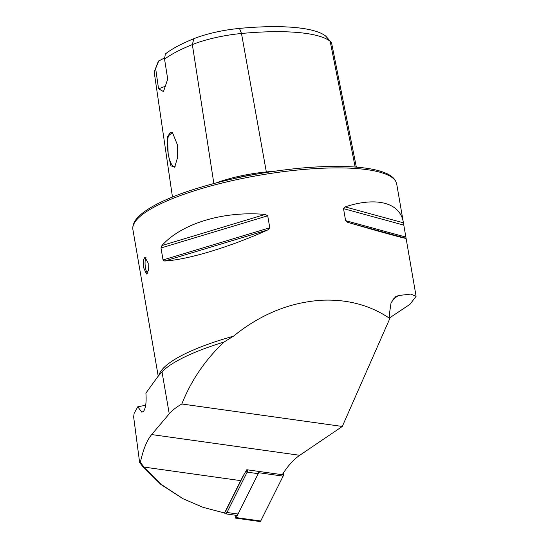 <?xml version="1.0" encoding="UTF-8"?>
<svg xmlns="http://www.w3.org/2000/svg" width="549" height="549" viewBox="0 0 549 549"><rect width="100%" height="100%" fill="white"/><g stroke="black" fill="none" stroke-linecap="round" stroke-linejoin="round"><path stroke-width="0.82" d="M216.629 182.769A55.12 13.19 -9.8 0 1 266.546 171.933A132.035 31.588 -9.8 0 1 274.075 171.281M137.765 406.775L134.128 413.418L133.647 416.931L139.624 462.56L140.352 462.423C143.179 449.494 146.954 440.202 151.668 434.561L169.25 413.809L162.003 371.851L157.652 376.882L145.91 393.111C146.556 402.225 145.732 408.339 143.44 411.455L141.786 412.141L137.765 406.775L145.698 405.272M182.79 498.588L160.782 484.383L142.74 466.485L139.624 462.56M147.434 273.21A8.496 2.539 84.6 0 1 145.464 267.706A8.496 2.539 84.6 0 1 146.013 257.625M143.701 267.871L143.303 260.542L144.909 257.083L148.196 263.17L148.271 270.52L146.501 274.006L143.701 267.871M177.32 144.586L172.42 132.508L167.493 136.646L168.179 154.152L170.897 165.791L174.651 167.219L177.485 157.94L177.32 144.586M172.674 132.748A17.211 5.14 -95.4 0 0 171.206 132.227A17.211 5.14 -95.4 0 0 168.268 154.125A17.211 5.14 -95.4 0 0 174.431 166.498A17.211 5.14 -95.4 0 0 175.309 166.141M347.819 222.393L406.082 238.307L403.405 222.812C400.502 202.814 376.799 196.343 345.143 206.904L343.53 208.661L345.602 220.636L347.819 222.393C383.065 232.639 406.775 239.11 406.082 238.307L416.101 296.302L409.966 304.331L389.804 317.747M139.693 268.935L132.899 229.599A133.86 32.027 -9.8 0 1 300.193 169.778A133.86 32.027 -9.8 0 1 396.714 184.032L403.508 223.368L403.405 222.812L345.143 206.904M223.978 342.075C205.12 359.952 191.079 380.587 181.843 403.995L342.295 426.463L389.838 318.495C370.52 305.374 348.141 299.274 322.716 300.2C290.675 301.991 260.926 313.98 233.483 336.173L223.978 342.075A135.987 32.535 170.2 0 0 167.665 366.938A135.987 32.535 170.2 0 0 162.003 371.851M389.838 318.495L389.591 312.738L391.06 302.78L395.513 296.789L398.499 295.534L410.824 294.092L416.101 296.302M140.352 462.423L144.092 467.103L161.619 484.678L183.194 498.801L203.041 507.345L224.534 512.999L240.709 480.636A110.486 44.867 -82 0 1 246.81 469.738L282.268 474.707A110.486 44.867 98 0 1 299.72 455.293L342.295 426.463M265.119 214.433C223.594 210.761 181.616 223.416 161.941 245.54L160.981 247.976L163.053 259.945L164.618 261.029C187.882 259.718 229.859 247.064 267.795 229.928L269.785 227.773L267.72 215.798L265.119 214.433L161.941 245.54M142.356 284.334L139.679 268.845M164.878 57.329A25.494 6.101 -9.8 0 1 158.805 60.815A124.692 29.831 -9.8 0 0 157.618 63.135L155.058 69.73A128.37 30.717 -9.8 0 1 155.642 68.447L158.805 60.815M193.838 38.711L192.349 44.586A128.37 30.717 -9.8 0 0 164.549 59.127L165.324 53.994A124.692 29.831 -9.8 0 1 193.838 38.711A47.777 11.433 -9.8 0 1 239.467 28.404A124.692 29.831 -9.8 0 1 325.584 35.994L330.155 41.299L355.169 167.033M356.349 167.122L331.706 43.57A51.455 12.311 170.2 0 0 330.903 42.012L326.284 36.653A47.777 11.433 170.2 0 0 325.584 35.994M164.549 59.127L167.72 79.152L163.465 91.587L158.537 88.76L155.642 68.447M172.461 197.05L154.482 74.067A128.37 30.717 -9.8 0 1 155.058 69.73M213.856 183.496L192.349 44.586A51.455 12.311 -9.8 0 1 241.491 33.482A128.37 30.717 -9.8 0 1 330.155 41.299A51.455 12.311 170.2 0 1 330.903 42.012M181.843 403.995C176.359 407.111 172.16 410.384 169.25 413.809M165.832 85.905A25.494 6.101 -9.8 0 1 158.537 88.76M247.853 469.889A4.248 1.722 98 0 1 247.146 472.133L226.977 512.485A4.248 1.722 98 0 1 225.447 513.823A4.248 1.722 98 0 1 224.754 513.281L224.555 512.958M258.929 471.44A4.248 1.722 98 0 1 258.222 473.684L238.053 514.036A4.248 1.722 98 0 1 236.523 515.374L225.447 513.823M224.891 512.286A2.971 1.208 -82 0 0 225.543 511.462L244.326 473.883M283.517 472.771L283.469 474.638A1.702 0.693 98 0 1 283.126 476.134L260.7 521.015A1.702 0.693 98 0 1 260.082 521.55L235.665 518.132A1.702 0.693 98 0 1 235.178 516.801L235.219 515.188M259.032 471.454A1.702 0.693 98 0 1 258.703 472.716L236.276 517.597A1.702 0.693 98 0 1 235.665 518.132M239.467 28.404L241.491 33.482L266.43 172.441M142.74 466.485L144.092 467.103L240.709 480.636M151.668 434.561L299.72 455.293M233.483 336.173A133.86 32.027 170.2 0 0 158.874 375.413M233.023 178.816A54.289 12.991 -9.8 0 1 254.537 174.465M398.499 295.534L392.967 299.274M405.869 237.093L345.602 220.636M403.803 225.117L343.53 208.661M267.795 229.928L164.618 261.029M269.785 227.773L163.053 259.945M267.72 215.798L160.981 247.976M258.222 473.684L247.146 472.133L245.883 471.234M225.543 511.462L226.977 512.485L238.053 514.036M282.406 474.487L283.469 474.638M258.703 472.716L283.126 476.134M236.276 517.597L260.7 521.015M396.714 184.032C395.637 179.2 391.739 175.474 385.014 172.839C380.491 170.993 374.837 169.538 368.043 168.481C350.07 165.764 327.197 165.688 299.431 168.248C258.812 172.304 221.35 180.093 187.031 191.608C174.211 196.02 163.43 200.598 154.688 205.333C148.642 208.606 143.804 211.88 140.16 215.139C134.711 219.868 132.288 224.692 132.899 229.599M142.253 283.778L158.222 376.202M183.194 498.801L181.863 498.108"/></g></svg>
